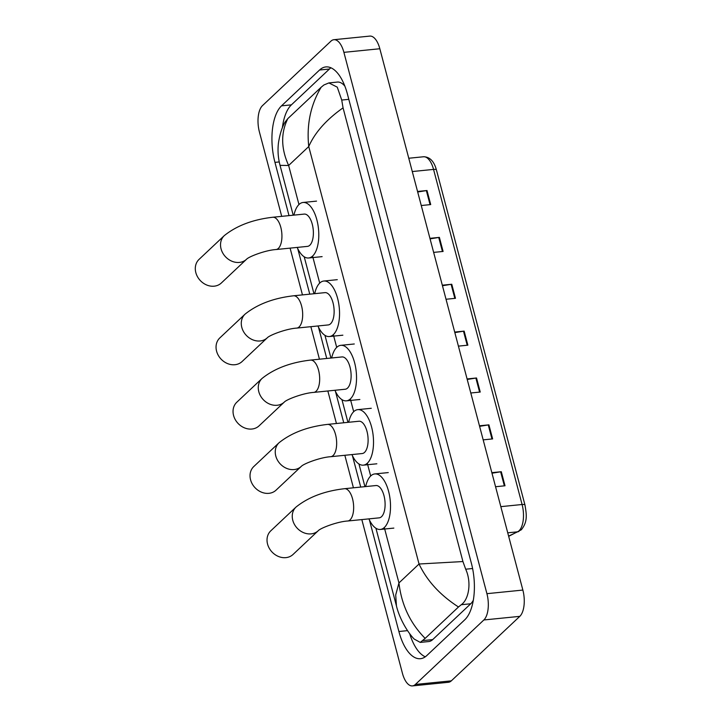 <?xml version="1.0" encoding="UTF-8"?>
<svg xmlns="http://www.w3.org/2000/svg" width="722" height="722" viewBox="0 0 722 722"><rect width="100%" height="100%" fill="white"/><g stroke="black" fill="none" stroke-linecap="round" stroke-linejoin="round"><path stroke-width="1.08" d="M417.686 191.998L426.35 190.599A4.061 1.191 -14.8 0 1 427 190.518L417.542 191.465M421.26 205.526L430.709 204.579L427 190.518M430.068 238.865L438.732 237.466A4.061 1.191 -14.8 0 1 439.382 237.385L429.933 238.332M433.642 252.393L443.091 251.446L439.382 237.385M442.451 285.741L451.115 284.333A4.061 1.191 -14.8 0 1 451.764 284.251L442.315 285.199M446.025 299.26L455.474 298.312L451.764 284.251M491.989 473.208L500.644 471.809A4.061 1.191 -14.8 0 1 501.294 471.719L491.844 472.666M495.554 486.727L505.012 485.78L501.294 471.719M479.607 426.341L488.262 424.933A4.061 1.191 -14.8 0 1 488.911 424.852L479.462 425.8M483.171 439.86L492.63 438.913L488.911 424.852M467.215 379.474L475.879 378.066A4.061 1.191 -14.8 0 1 476.529 377.985L467.08 378.933M470.789 392.994L480.238 392.046L476.529 377.985M454.833 332.607L463.497 331.199A4.061 1.191 -14.8 0 1 464.147 331.118L454.698 332.066M458.407 346.127L467.856 345.179L464.147 331.118M281.706 216.347L259.406 131.936A20.288 9.242 84.3 0 1 262.456 105.647L330.938 41.154A20.288 9.242 84.3 0 1 333.862 39.71L369.799 36.1A20.288 9.242 84.3 0 1 379.835 48.744L522.863 590.064A20.288 9.242 84.3 0 1 519.804 616.353L451.331 680.846A20.288 9.242 84.3 0 1 448.398 682.29L412.461 685.9A20.288 9.242 84.3 0 1 402.425 673.256L361.821 519.587M333.862 39.71A20.288 9.242 84.3 0 1 343.898 52.354L486.917 593.674A20.288 9.242 84.3 0 1 483.866 619.963L415.385 684.456A20.288 9.242 84.3 0 1 412.461 685.9M353.428 487.801L344.836 455.284M336.434 423.507L327.842 390.981M319.449 359.204L310.857 326.678M302.455 294.901L290.1 248.133M369.438 520.02L398.896 631.515A43.618 19.873 -95.7 0 0 420.475 658.69A43.618 19.873 -95.7 0 0 426.765 655.594L464.806 619.765A43.618 19.873 -95.7 0 0 471.376 563.241L347.426 94.095A43.618 19.873 -95.7 0 0 325.848 66.92A43.618 19.873 -95.7 0 0 319.557 70.016L281.517 105.845A43.618 19.873 -95.7 0 0 274.947 162.369L289.008 215.616M297.717 248.558L309.765 294.161M318.474 327.111L326.75 358.464M335.459 391.414L343.744 422.767M352.444 455.717L360.729 487.07M330.929 67.796A43.618 19.873 -95.7 0 0 329.44 69.023L291.399 104.852A43.618 19.873 -95.7 0 0 282.374 127.83M409.663 633.627A43.618 19.873 -95.7 0 0 425.276 656.821M344.872 86.171A27.391 12.473 -95.7 0 0 337.354 82.073L328.889 82.922L337.273 87.163L341.732 100.06L343.058 107.858C326.308 119.681 314.864 132.577 308.745 146.548C306.471 124.644 310.613 104.87 321.164 87.227L323.925 84.97L328.889 82.922M375.927 528.242L396.432 605.848L395.71 594.946L398.941 582.943C401.495 604.81 410.24 623.294 425.15 638.383L420.267 642.399L428.733 641.551A27.391 12.473 -95.7 0 0 432.686 639.611L470.726 603.772A27.391 12.473 -95.7 0 0 473.334 600.208M420.267 642.399L414.139 639.033C406.324 630.838 399.013 616.931 396.432 605.866M287.825 118.625C280.705 132.974 280.975 148.597 288.638 165.482L280.046 165.356C278.069 157.838 277.555 150.266 278.493 142.649C279.955 133.76 282.167 126.882 285.127 122.009L287.825 118.625L321.164 87.227M425.15 638.383L458.488 606.985C440.203 595.19 427.045 580.858 419.04 564.008L462.928 561.545L343.058 107.858M462.928 561.545L465.69 569.207C471.719 582.23 468.903 599.522 461.25 604.729L458.488 606.985M270.795 530.823A16.227 13.637 46.7 0 0 267.555 544.081A16.227 13.637 46.7 0 0 278.53 556.5A16.227 13.637 46.7 0 0 293.06 554.451L318.285 530.688A16.227 13.637 -133.3 0 1 303.763 532.737A16.227 13.637 -133.3 0 1 292.78 520.318A16.227 13.637 -133.3 0 1 296.029 507.061L270.795 530.823M318.285 530.688C320.577 528.044 337.291 521.627 347.742 521.004L379.194 517.845A16.227 7.391 -95.7 0 0 381.532 516.69A16.227 7.391 -95.7 0 0 384.555 498.252A16.227 7.391 -95.7 0 0 375.954 485.545L344.502 488.704C324.566 490.996 308.411 497.115 296.029 507.061M365.666 486.574A27.896 12.707 84.3 0 1 370.765 475.915A27.896 12.707 84.3 0 1 374.781 473.939A27.896 12.707 84.3 0 1 389.573 495.788A27.896 12.707 84.3 0 1 384.384 527.466A27.896 12.707 84.3 0 1 380.359 529.452A27.896 12.707 84.3 0 1 368.915 518.874M253.81 466.52A16.227 13.637 46.7 0 0 250.561 479.778A16.227 13.637 46.7 0 0 261.545 492.196A16.227 13.637 46.7 0 0 276.066 490.148L301.291 466.385A16.227 13.637 -133.3 0 1 301.291 466.385A16.227 13.637 -133.3 0 1 286.769 468.434A16.227 13.637 -133.3 0 1 275.786 456.015A16.227 13.637 -133.3 0 1 279.035 442.757L253.81 466.52M301.291 466.385C303.592 463.741 320.297 457.324 330.757 456.701L362.209 453.542A16.227 7.391 -95.7 0 0 364.547 452.387A16.227 7.391 -95.7 0 0 367.561 433.958A16.227 7.391 -95.7 0 0 358.96 421.242L327.517 424.401C307.581 426.702 291.426 432.821 279.035 442.757M348.681 422.271A27.896 12.707 84.3 0 1 353.771 411.612A27.896 12.707 84.3 0 1 357.796 409.636A27.896 12.707 84.3 0 1 372.579 431.485A27.896 12.707 84.3 0 1 367.39 463.163A27.896 12.707 84.3 0 1 363.374 465.148A27.896 12.707 84.3 0 1 351.921 454.571M236.816 402.217A16.227 13.637 46.7 0 0 233.576 415.475A16.227 13.637 46.7 0 0 244.55 427.893A16.227 13.637 46.7 0 0 259.081 425.845L284.306 402.082A16.227 13.637 -133.3 0 1 269.784 404.13A16.227 13.637 -133.3 0 1 258.801 391.712A16.227 13.637 -133.3 0 1 262.05 378.454L236.816 402.217M284.306 402.082C286.598 399.437 303.312 393.021 313.772 392.398L345.215 389.239A16.227 7.391 -95.7 0 0 347.553 388.084A16.227 7.391 -95.7 0 0 350.576 369.655A16.227 7.391 -95.7 0 0 341.975 356.939L310.523 360.097C290.587 362.399 274.432 368.518 262.05 378.454M331.687 357.968A27.896 12.707 84.3 0 1 336.786 347.309A27.896 12.707 84.3 0 1 340.802 345.333A27.896 12.707 84.3 0 1 355.594 367.182A27.896 12.707 84.3 0 1 350.405 398.869A27.896 12.707 84.3 0 1 346.38 400.845A27.896 12.707 84.3 0 1 334.936 390.268M219.831 337.914A16.227 13.637 46.7 0 0 216.582 351.172A16.227 13.637 46.7 0 0 227.565 363.59A16.227 13.637 46.7 0 0 242.087 361.541L267.32 337.779A16.227 13.637 -133.3 0 1 252.79 339.827A16.227 13.637 -133.3 0 1 241.807 327.409A16.227 13.637 -133.3 0 1 245.056 314.151L219.831 337.914M267.32 337.779C269.613 335.134 286.318 328.727 296.778 328.095L328.23 324.936A16.227 7.391 -95.7 0 0 330.568 323.781A16.227 7.391 -95.7 0 0 333.582 305.352A16.227 7.391 -95.7 0 0 324.981 292.636L293.538 295.794C273.602 298.096 257.447 304.215 245.056 314.151M314.702 293.673A27.896 12.707 84.3 0 1 319.792 283.006A27.896 12.707 84.3 0 1 323.817 281.029A27.896 12.707 84.3 0 1 338.6 302.879A27.896 12.707 84.3 0 1 333.42 334.566A27.896 12.707 84.3 0 1 329.394 336.542A27.896 12.707 84.3 0 1 317.942 325.965M199.073 259.369A16.227 13.637 46.7 0 0 195.833 272.627A16.227 13.637 46.7 0 0 206.808 285.046A16.227 13.637 46.7 0 0 221.338 282.997L246.563 259.234A16.227 13.637 -133.3 0 1 232.042 261.283A16.227 13.637 -133.3 0 1 221.058 248.864A16.227 13.637 -133.3 0 1 224.307 235.607L199.073 259.369M246.563 259.234C248.855 256.59 265.57 250.173 276.03 249.541L307.473 246.382A16.227 7.391 -95.7 0 0 309.81 245.236A16.227 7.391 -95.7 0 0 312.834 226.798A16.227 7.391 -95.7 0 0 304.233 214.091L272.781 217.25C252.844 219.542 236.69 225.661 224.307 235.607M293.944 215.12A27.896 12.707 84.3 0 1 299.043 204.461A27.896 12.707 84.3 0 1 303.06 202.476A27.896 12.707 84.3 0 1 317.851 224.334A27.896 12.707 84.3 0 1 312.662 256.012A27.896 12.707 84.3 0 1 308.637 257.989A27.896 12.707 84.3 0 1 297.193 247.42M508.604 536.103L517.566 531.825A20.288 9.242 -95.7 0 0 519.028 530.805A20.288 9.242 -95.7 0 0 522.087 504.507A5.072 1.489 -14.8 0 1 524.993 505.102C526.464 514.145 527.972 521.645 521.275 529.804L508.667 536.338M518.874 531.464A5.072 4.458 64.5 0 1 517.566 531.825L507.737 532.818M500.824 506.645L522.087 504.507L433.552 169.408A20.288 9.242 -95.7 0 0 423.516 156.764C429.752 156.818 434.066 161.223 436.449 170.004A5.072 1.489 165.2 0 0 433.552 169.408L412.28 171.547M463.497 331.199L467.206 345.242M475.879 378.066L479.588 392.109M488.262 424.933L491.971 438.976M500.644 471.809L504.353 485.843M451.115 284.333L454.824 298.376M438.732 237.466L442.442 251.509M426.35 190.599L430.059 204.642M384.303 527.547L398.941 582.943L419.04 564.008L308.745 146.548L288.638 165.482L298.962 204.534M312.581 256.093L319.711 283.087M333.338 334.638L336.705 347.39M350.323 398.941L353.69 411.693M367.308 463.244L370.684 475.988M343.898 52.354L379.835 48.744M415.385 684.456L451.331 680.846M483.866 619.963L519.804 616.353M486.917 593.674L522.863 590.064M329.44 69.023L319.557 70.016M407.542 630.64L398.896 631.515M279.243 161.936L274.947 162.369M291.399 104.852L281.517 105.845M432.686 639.611L423.209 640.558M348.816 99.347L341.732 100.06M472.594 568.512L465.69 569.207M470.726 603.772L461.25 604.729M347.742 521.004A16.227 7.391 -95.7 0 0 350.089 519.849A16.227 7.391 -95.7 0 0 352.535 498.812A16.227 7.391 -95.7 0 0 344.502 488.704M330.757 456.701A16.227 7.391 -95.7 0 0 333.095 455.546A16.227 7.391 -95.7 0 0 335.54 434.518A16.227 7.391 -95.7 0 0 327.517 424.401M313.772 392.398A16.227 7.391 -95.7 0 0 316.11 391.243A16.227 7.391 -95.7 0 0 318.555 370.215A16.227 7.391 -95.7 0 0 310.523 360.097M296.778 328.095A16.227 7.391 -95.7 0 0 299.116 326.94A16.227 7.391 -95.7 0 0 301.561 305.911A16.227 7.391 -95.7 0 0 293.538 295.794M276.03 249.541A16.227 7.391 -95.7 0 0 278.367 248.395A16.227 7.391 -95.7 0 0 280.813 227.358A16.227 7.391 -95.7 0 0 272.781 217.25M436.449 170.004L524.993 505.102M423.516 156.764L408.769 158.244M364.935 486.646L358.933 463.939M347.941 422.343L341.948 399.645M330.956 358.049L324.954 335.342M313.971 293.746L304.206 256.788M293.213 215.192L280.046 165.356M374.781 473.939L388.265 472.585M380.359 529.452L393.842 528.098M357.796 409.636L371.27 408.282M363.374 465.148L376.848 463.795M340.802 345.333L354.285 343.979M346.38 400.845L359.863 399.492M323.817 281.029L337.291 279.676M329.394 336.542L342.869 335.188M303.06 202.476L316.543 201.122M308.637 257.989L322.12 256.635"/></g></svg>
